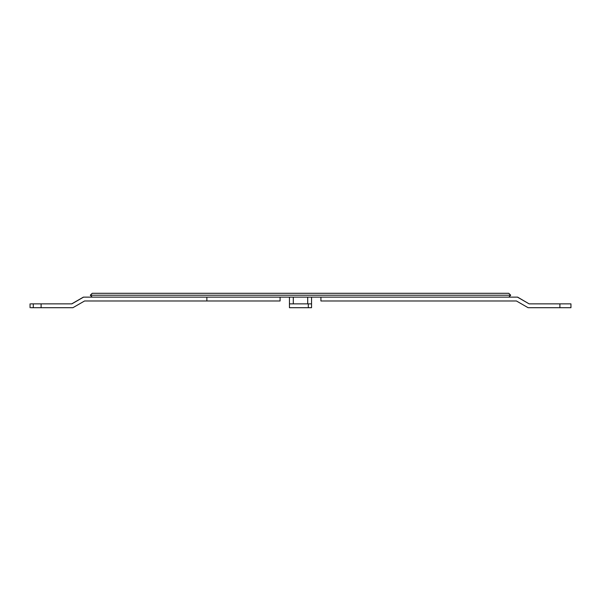 <?xml version="1.0" encoding="UTF-8"?>
<svg xmlns="http://www.w3.org/2000/svg" width="601" height="601" viewBox="0 0 601 601"><rect width="100%" height="100%" fill="white"/><g stroke="black" fill="none" stroke-linecap="round" stroke-linejoin="round"><path stroke-width="0.9" d="M308.313 307.704L308.313 303.866L289.449 303.866L289.449 307.704L308.313 307.704L289.449 307.704L289.449 297.134L293.296 297.134L293.296 303.866L293.296 297.134L289.449 297.134L289.449 303.866L308.313 303.866L308.313 307.704L311.551 307.704L308.313 307.704M84.568 300.981L72.901 307.704L84.568 300.981L280.081 300.981L280.081 297.134L280.081 300.981L206.864 300.981L206.864 297.134L206.864 300.981L84.568 300.981M71.752 303.866L83.396 297.134L71.714 303.866L83.374 297.134L92.509 297.134L83.539 297.134L71.872 303.866L41.101 303.866L41.101 307.704L72.901 307.704L41.101 307.704L41.101 303.866L30.891 303.866L33.288 303.866L33.288 307.704L33.288 303.866L71.872 303.866L83.539 297.134L71.752 303.866M30.891 307.704L41.101 307.704L30.891 307.704M570.95 303.866L559.899 303.866L559.899 307.704L570.95 307.704L570.95 303.866M289.449 297.134L92.208 297.134L90.293 295.211L510.692 295.211L90.308 295.211L92.231 293.296L90.293 295.211L92.231 297.134L90.308 295.211L92.208 293.296L508.792 293.296L510.707 295.211L508.792 297.134L311.551 297.134L311.551 303.866L308.313 303.866L311.551 303.866L311.551 307.704L311.551 297.134L307.704 297.134L311.551 297.134M567.712 307.704L559.899 307.704L559.899 303.866L529.128 303.866L517.461 297.134L508.491 297.134L517.626 297.134L529.128 303.866L567.712 303.866M320.919 297.134L320.919 300.981L516.432 300.981L528.099 307.704L559.899 307.704L528.099 307.704L516.432 300.981L320.919 300.981L320.919 297.134M307.704 303.866L307.704 297.134L307.704 303.866M30.05 303.866L30.05 307.704M293.296 297.134L307.704 297.134"/></g></svg>

